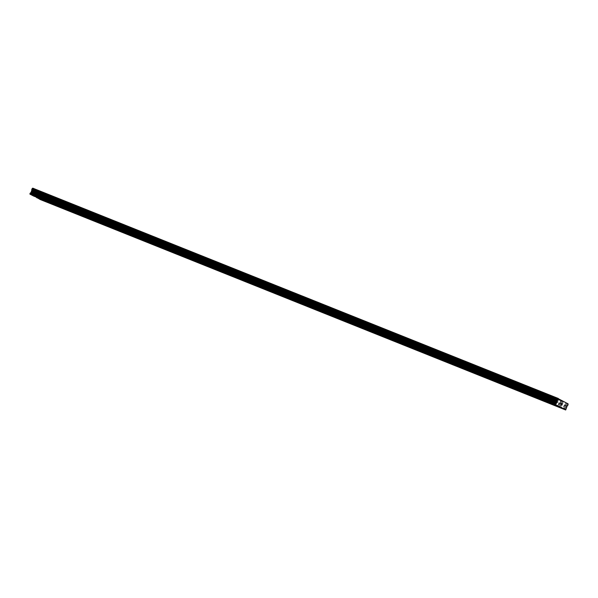 <?xml version="1.0" encoding="UTF-8"?>
<svg xmlns="http://www.w3.org/2000/svg" width="598" height="598" viewBox="0 0 598 598"><rect width="100%" height="100%" fill="white"/><g stroke="black" fill="none" stroke-linecap="round" stroke-linejoin="round"><path stroke-width="0.45" stroke-dasharray="2.99 2.24" d="M46.233 197.766L47.915 198.536L46.233 197.766M48.872 195.539L46.225 194.328L48.872 195.539M69.458 207.065L71.14 207.842L69.458 207.065M72.096 204.845L69.45 203.626L72.096 204.837M92.69 216.371L94.372 217.141L92.69 216.371M95.321 214.144L92.683 212.925L95.321 214.144M115.915 225.67L117.597 226.448L115.915 225.67M118.546 223.45L115.907 222.232L118.546 223.45M118.553 223.443L115.907 222.232L118.553 223.443M139.14 234.977L140.822 235.747L139.14 234.977M141.778 232.749L139.132 231.531L141.778 232.749M162.364 244.276L164.046 245.053L162.364 244.276M165.003 242.055L162.357 240.837L165.003 242.048M185.589 253.582L187.271 254.352L185.589 253.582M188.228 251.354L185.582 250.143L188.228 251.354M208.822 262.881L210.503 263.651L208.822 262.881M211.453 260.661L208.814 259.442L211.453 260.653M232.046 272.18L233.728 272.957L232.046 272.18M234.678 269.96L232.039 268.741L234.685 269.96M255.271 281.486L256.953 282.256L255.271 281.486M257.91 279.266L255.264 278.048L257.91 279.259M278.496 290.785L280.178 291.562L278.496 290.785M281.135 288.565L278.489 287.354L281.135 288.565M301.728 300.091L303.41 300.861L301.728 300.091M304.36 297.864L301.721 296.653L304.36 297.864M324.953 309.39L326.635 310.168L324.953 309.39M327.584 307.17L324.946 305.952L327.584 307.17M327.592 307.163L324.946 305.952L327.592 307.163M348.178 318.697L349.86 319.467L348.178 318.697M350.817 316.469L348.171 315.251L350.817 316.469M371.403 327.996L373.085 328.773L371.403 327.996M374.042 325.775L371.395 324.557L374.042 325.768M394.628 337.302L396.31 338.072L394.628 337.302M397.266 335.074L394.62 333.863L397.266 335.074M417.86 346.601L419.542 347.378L417.86 346.601M420.491 344.381L417.853 343.162L420.491 344.373M441.085 355.907L442.767 356.677L441.085 355.907M443.716 353.68L441.077 352.461L443.723 353.68M464.31 365.206L465.992 365.976L464.31 365.206M466.948 362.986L464.302 361.768L466.948 362.979M487.534 374.505L489.216 375.282L487.534 374.505M490.173 372.285L487.527 371.074L490.173 372.285M510.759 383.811L512.449 384.581L510.759 383.811M513.398 381.591L510.759 380.373L513.398 381.584M533.992 393.11L535.673 393.888L533.992 393.11M536.623 390.89L533.984 389.672L536.63 390.89M557.216 402.417L558.898 403.187L557.216 402.417M559.855 400.189L557.209 398.978L559.855 400.189M40.126 194.552L41.808 195.329L40.126 194.552M42.764 192.332L40.118 191.121L42.764 192.332M63.358 203.858L65.04 204.628L63.358 203.858M65.989 201.631L63.351 200.42L65.989 201.631M86.583 213.157L88.265 213.935L86.583 213.157M89.214 210.937L86.575 209.719L89.222 210.93M109.808 222.463L111.49 223.233L109.808 222.463M112.446 220.236L109.8 219.018L112.446 220.236M133.033 231.762L134.714 232.54L133.033 231.762M135.671 229.542L133.025 228.324L135.671 229.542M135.671 229.535L133.033 228.324L135.671 229.535M156.265 241.069L157.947 241.839L156.265 241.069M158.896 238.841L156.257 237.623L158.896 238.841M179.49 250.368L181.172 251.145L179.49 250.368M182.121 248.148L179.482 246.929L182.128 248.14M202.715 259.674L204.396 260.444L202.715 259.674M205.353 257.446L202.707 256.228L205.353 257.446M225.939 268.973L227.621 269.743L225.939 268.973M228.578 266.753L225.932 265.534L228.578 266.745M249.164 278.279L250.846 279.049L249.164 278.279M251.803 276.052L249.157 274.841L251.803 276.052M272.396 287.578L274.078 288.348L272.396 287.578M275.028 285.358L272.389 284.14L275.028 285.351M295.621 296.877L297.303 297.654L295.621 296.877M298.252 294.657L295.614 293.439L298.26 294.657M318.846 306.183L320.528 306.953L318.846 306.183M321.485 303.956L318.839 302.745L321.485 303.956M342.071 315.482L343.753 316.26L342.071 315.482M344.71 313.262L342.063 312.044L344.71 313.262M344.71 313.255L342.071 312.044L344.71 313.255M365.303 324.789L366.985 325.559L365.303 324.789M367.934 322.561L365.296 321.343L367.934 322.561M388.528 334.088L390.21 334.865L388.528 334.088M391.159 331.868L388.521 330.649L391.167 331.86M411.753 343.394L413.435 344.164L411.753 343.394M414.392 341.166L411.745 339.948L414.392 341.166M434.978 352.693L436.66 353.47L434.978 352.693M437.616 350.473L434.97 349.254L437.616 350.465M458.203 361.999L459.884 362.769L458.203 361.999M460.841 359.772L458.195 358.561L460.841 359.772M481.435 371.298L483.117 372.068L481.435 371.298M484.066 369.078L481.427 367.86L484.066 369.071M504.66 380.605L506.342 381.375L504.66 380.605M507.291 378.377L504.652 377.159L507.298 378.377M527.885 389.903L529.566 390.673L527.885 389.903M530.523 387.683L527.877 386.465L530.523 387.676M551.109 399.202L552.791 399.98L551.109 399.202M553.748 396.982L551.102 395.771L553.748 396.982M550.803 399.045L553.449 400.256L550.803 399.045M551.939 396.392L554.585 397.61L551.939 396.392M527.578 389.747L530.224 390.957L527.578 389.747M528.714 387.093L531.36 388.304L528.714 387.093M504.353 380.44L506.999 381.659L504.353 380.44M505.489 377.786L508.136 379.005L505.489 377.786M481.128 371.141L483.767 372.352L481.128 371.141M482.265 368.488L484.903 369.699L482.265 368.488M457.904 361.835L460.542 363.053L457.904 361.835M459.04 359.189L461.678 360.4L459.04 359.189M434.671 352.536L437.317 353.747L434.671 352.536M435.807 349.882L438.454 351.101L435.807 349.882M411.446 343.23L414.093 344.448L411.446 343.23M412.583 340.583L415.229 341.794L412.583 340.583M388.222 333.931L390.86 335.142L388.222 333.931M389.358 331.277L391.996 332.495L389.358 331.277M364.997 324.624L367.635 325.843L364.997 324.624M366.133 321.978L368.772 323.189L366.133 321.978M341.764 315.325L344.411 316.536L341.764 315.325M342.901 312.672L345.547 313.89L342.901 312.672M318.54 306.019L321.186 307.237L318.54 306.019M319.676 303.373L322.322 304.584L319.676 303.373M295.315 296.72L297.961 297.931L295.315 296.72M296.451 294.067L299.097 295.285L296.451 294.067M272.09 287.421L274.729 288.632L272.09 287.421M273.226 284.768L275.865 285.979L273.226 284.768M248.865 278.115L251.504 279.333L248.865 278.115M250.001 275.461L252.64 276.68L250.001 275.461M225.633 268.816L228.279 270.027L225.633 268.816M226.769 266.162L229.415 267.373L226.769 266.162M202.408 259.51L205.054 260.728L202.408 259.51M203.544 256.863L206.19 258.074L203.544 256.863M179.183 250.211L181.822 251.422L179.183 250.211M180.319 247.557L182.958 248.775L180.319 247.557M155.958 240.904L158.597 242.123L155.958 240.904M157.095 238.258L159.733 239.469L157.095 238.258M132.726 231.605L135.372 232.816L132.726 231.605M133.862 228.952L136.508 230.17L133.862 228.952M109.501 222.299L112.147 223.517L109.501 222.299M110.637 219.653L113.284 220.864L110.637 219.653M86.276 213L88.923 214.211L86.276 213M87.413 210.346L90.059 211.565L87.413 210.346M63.052 203.694L65.69 204.912L63.052 203.694M64.188 201.048L66.827 202.259L64.188 201.048M39.827 194.395L42.465 195.606L39.827 194.395M40.963 191.741L43.602 192.96L40.963 191.741M556.91 402.252L559.556 403.471L556.91 402.252M558.046 399.606L560.692 400.817L558.046 399.606M533.685 392.953L536.324 394.164L533.685 392.953M534.821 390.3L537.46 391.518L534.821 390.3M510.46 383.647L513.099 384.865L510.46 383.647M511.596 381.001L514.235 382.212L511.596 381.001M487.228 374.348L489.874 375.559L487.228 374.348M488.364 371.694L491.01 372.913L488.364 371.694M464.003 365.049L466.649 366.26L464.003 365.049M465.139 362.395L467.786 363.606L465.139 362.395M440.778 355.743L443.424 356.961L440.778 355.743M441.915 353.097L444.561 354.308L441.915 353.097M417.554 346.444L420.192 347.655L417.554 346.444M418.69 343.79L421.328 345.009L418.69 343.79M394.329 337.137L396.967 338.356L394.329 337.137M395.465 334.491L398.104 335.702L395.465 334.491M371.096 327.839L373.743 329.05L371.096 327.839M372.233 325.185L374.879 326.403L372.233 325.185M347.872 318.532L350.518 319.751L347.872 318.532M349.008 315.886L351.654 317.097L349.008 315.886M324.647 309.233L327.285 310.444L324.647 309.233M325.783 306.58L328.422 307.798L325.783 306.58M301.422 299.927L304.061 301.145L301.422 299.927M302.558 297.281L305.197 298.492L302.558 297.281M278.19 290.628L280.836 291.839L278.19 290.628M279.326 287.974L281.972 289.193L279.326 287.974M254.965 281.322L257.611 282.54L254.965 281.322M256.101 278.675L258.747 279.886L256.101 278.675M231.74 272.023L234.386 273.234L231.74 272.023M232.876 269.369L235.522 270.588L232.876 269.369M208.515 262.724L211.154 263.935L208.515 262.724M209.651 260.07L212.29 261.281L209.651 260.07M185.29 253.417L187.929 254.636L185.29 253.417M186.427 250.771L189.065 251.982L186.427 250.771M162.058 244.119L164.704 245.329L162.058 244.119M163.194 241.465L165.84 242.683L163.194 241.465M138.833 234.812L141.479 236.031L138.833 234.812M139.969 232.166L142.616 233.377L139.969 232.166M115.608 225.513L118.247 226.724L115.608 225.513M116.745 222.86L119.383 224.078L116.745 222.86M92.384 216.207L95.022 217.425L92.384 216.207M93.52 213.561L96.158 214.772L93.52 213.561M69.151 206.908L71.797 208.119L69.151 206.908M70.287 204.254L72.934 205.473L70.287 204.254M45.926 197.602L48.573 198.82L45.926 197.602M47.063 194.955L49.709 196.166L47.063 194.955M561.529 404.726L561.716 403.329M562.113 405.033L561.716 404.824L562.456 403.822M37.001 193.378L36.792 193.864L37.001 193.378M36.755 193.946L36.545 194.432L36.755 193.946M36.224 194.357L37.076 193.311L36.224 194.357M36.336 192.93L35.813 194.148L36.351 192.937M35.813 194.148L36.306 193.109L35.82 194.148M33.421 195.95L35.663 196.847M40.193 199.515L41.613 195.621A0.845 0.404 -68.2 0 1 42.181 195.127L42.593 194.171A0.845 0.404 -68.2 0 1 42.593 193.393L32.845 188.019M559.108 406.236L33.608 195.77M565.932 409.78L40.432 199.313M566.635 406.625L41.135 196.159M567.091 406.117L41.591 195.651M568.093 403.859L42.593 193.393M568.1 403.613L42.6 193.147M566.149 409.264L40.649 198.798M566.231 408.875L40.739 198.416M566.209 407.806L40.709 197.347M566.291 407.425L40.791 196.959M566.852 406.311L41.352 195.845M567.113 406.079L41.613 195.621M567.681 405.586L42.181 195.127M567.756 405.519L42.256 195.053M568.093 404.741L42.593 194.275M568.093 404.637L42.593 194.171M568.1 403.8L42.6 193.333M46.509 201.818L47.915 198.536M69.734 211.116L71.14 207.842M92.967 220.415L94.372 217.141M116.191 229.722L117.597 226.448M139.416 239.021L140.822 235.747M162.641 248.327L164.046 245.053M185.873 257.626L187.271 254.352M209.098 266.932L210.503 263.651M232.323 276.231L233.728 272.957M255.548 285.538L256.953 282.256M278.773 294.836L280.178 291.562M302.005 304.143L303.41 300.861M325.23 313.442L326.635 310.168M348.455 322.741L349.86 319.467M371.679 332.047L373.085 328.773M394.912 341.346L396.31 338.072M418.137 350.652L419.542 347.378M441.361 359.951L442.767 356.677M464.586 369.258L465.992 365.976M487.811 378.556L489.216 375.282M511.043 387.863L512.449 384.581M534.268 397.162L535.673 393.888M557.493 406.468L558.898 403.187M40.41 198.603L41.808 195.329M63.635 207.91L65.04 204.628M86.86 217.209L88.265 213.935M110.084 226.507L111.49 223.233M133.309 235.814L134.714 232.54M156.541 245.113L157.947 241.839M179.766 254.419L181.172 251.145M202.991 263.718L204.396 260.444M226.216 273.024L227.621 269.743M249.448 282.323L250.846 279.049M272.673 291.63L274.078 288.348M295.898 300.929L297.303 297.654M319.123 310.235L320.528 306.953M342.348 319.534L343.753 316.26M365.58 328.833L366.985 325.559M388.805 338.139L390.21 334.865M412.029 347.438L413.435 344.164M435.254 356.744L436.66 353.47M458.487 366.043L459.884 362.769M481.711 375.35L483.117 372.068M504.936 384.649L506.342 381.375M528.161 393.955L529.566 390.673M551.386 403.254L552.791 399.98M553.449 400.256L554.585 397.61M530.224 390.957L531.36 388.304M506.999 381.659L508.136 379.005M483.767 372.352L484.903 369.699M460.542 363.053L461.678 360.4M437.317 353.747L438.454 351.101M414.093 344.448L415.229 341.794M390.86 335.142L391.996 332.495M367.635 325.843L368.772 323.189M344.411 316.536L345.547 313.89M321.186 307.237L322.322 304.584M297.961 297.931L299.097 295.285M274.729 288.632L275.865 285.979M251.504 279.333L252.64 276.68M228.279 270.027L229.415 267.373M205.054 260.728L206.19 258.074M181.822 251.422L182.958 248.775M158.597 242.123L159.733 239.469M135.372 232.816L136.508 230.17M112.147 223.517L113.284 220.864M88.923 214.211L90.059 211.565M65.69 204.912L66.827 202.259M42.465 195.606L43.602 192.96M559.556 403.471L560.692 400.817M536.324 394.164L537.46 391.518M513.099 384.865L514.235 382.212M489.874 375.559L491.01 372.913M466.649 366.26L467.786 363.606M443.424 356.961L444.561 354.308M420.192 347.655L421.328 345.009M396.967 338.356L398.104 335.702M373.743 329.05L374.879 326.403M350.518 319.751L351.654 317.097M327.285 310.444L328.422 307.798M304.061 301.145L305.197 298.492M280.836 291.839L281.972 289.193M257.611 282.54L258.747 279.886M234.386 273.234L235.522 270.588M211.154 263.935L212.29 261.281M187.929 254.636L189.065 251.982M164.704 245.329L165.84 242.683M141.479 236.031L142.616 233.377M118.247 226.724L119.383 224.078M95.022 217.425L96.158 214.772M71.797 208.119L72.934 205.473M48.573 198.82L49.709 196.166M44.962 197.273L46.098 194.619M68.187 206.572L69.323 203.925M91.419 215.878L92.555 213.224M114.644 225.177L115.78 222.531M137.869 234.483L139.005 231.83M161.094 243.782L162.23 241.136M184.326 253.089L185.462 250.435M207.551 262.387L208.687 259.741M230.776 271.694L231.912 269.04M254.001 280.993L255.137 278.347M277.225 290.299L278.362 287.645M300.458 299.598L301.594 296.944M323.682 308.897L324.819 306.251M346.907 318.203L348.043 315.55M370.132 327.502L371.268 324.856M393.364 336.809L394.501 334.155M416.589 346.107L417.725 343.461M439.814 355.414L440.95 352.76M463.039 364.713L464.175 362.067M486.264 374.019L487.4 371.365M509.496 383.318L510.632 380.672M532.721 392.624L533.857 389.971M555.946 401.923L557.082 399.27M38.863 194.066L39.999 191.412M62.087 203.365L63.224 200.711M85.312 212.664L86.448 210.018M108.537 221.97L109.673 219.316M131.762 231.269L132.898 228.623M154.994 240.575L156.13 237.922M178.219 249.874L179.355 247.228M201.444 259.181L202.58 256.527M224.669 268.48L225.805 265.833M247.901 277.786L249.037 275.132M271.126 287.085L272.262 284.439M294.351 296.391L295.487 293.738M317.575 305.69L318.712 303.036M340.8 314.989L341.936 312.343M364.033 324.295L365.169 321.642M387.257 333.594L388.394 330.948M410.482 342.901L411.618 340.247M433.707 352.2L434.843 349.553M456.939 361.506L458.075 358.852M480.164 370.805L481.3 368.159M503.389 380.111L504.525 377.458M526.614 389.41L527.75 386.764M549.839 398.716L550.975 396.063M549.091 402.267L550.496 398.993M525.866 392.968L527.272 389.694M502.641 383.669L504.047 380.388M479.417 374.363L480.822 371.089M456.184 365.064L457.59 361.783M432.959 355.758L434.365 352.484M409.735 346.459L411.14 343.177M386.51 337.152L387.915 333.878M363.285 327.854L364.683 324.579M340.053 318.547L341.458 315.273M316.828 309.248L318.233 305.974M293.603 299.942L295.008 296.668M270.378 290.643L271.784 287.369M247.146 281.344L248.551 278.063M223.921 272.038L225.326 268.764M200.696 262.739L202.102 259.457M177.471 253.432L178.877 250.158M154.247 244.134L155.644 240.852M131.014 234.827L132.42 231.553M107.79 225.528L109.195 222.254M84.565 216.222L85.97 212.948M61.34 206.923L62.745 203.649M38.108 197.617L39.513 194.343M555.198 405.481L556.603 402.207M531.973 396.175L533.379 392.901M508.749 386.876L510.146 383.602M485.516 377.577L486.922 374.296M462.291 368.271L463.697 364.997M439.067 358.972L440.472 355.69M415.842 349.666L417.247 346.392M392.609 340.367L394.015 337.085M369.385 331.06L370.79 327.786M346.16 321.761L347.565 318.487M322.935 312.455L324.34 309.181M299.71 303.156L301.108 299.882M276.478 293.85L277.883 290.576M253.253 284.551L254.658 281.277M230.028 275.252L231.433 271.97M206.803 265.946L208.209 262.671M183.571 256.647L184.976 253.365M160.346 247.34L161.752 244.066M137.121 238.041L138.527 234.76M113.897 228.735L115.302 225.461M90.672 219.436L92.07 216.162M67.439 210.13L68.845 206.856M44.215 200.831L45.62 197.557"/><path stroke-width="0.9" d="M44.828 201.04L46.509 201.818L44.828 201.04M68.052 210.346L69.734 211.116L68.052 210.346M91.285 219.645L92.967 220.415L91.285 219.645M114.51 228.952L116.191 229.722L114.51 228.952M137.734 238.251L139.416 239.021L137.734 238.251M160.959 247.55L162.641 248.327L160.959 247.55M184.191 256.856L185.873 257.626L184.191 256.856M207.416 266.155L209.098 266.932L207.416 266.155M230.641 275.461L232.323 276.231L230.641 275.461M253.866 284.76L255.548 285.538L253.866 284.76M277.091 294.067L278.773 294.836L277.091 294.067M300.323 303.365L302.005 304.143L300.323 303.365M323.548 312.672L325.23 313.442L323.548 312.672M346.773 321.971L348.455 322.741L346.773 321.971M369.998 331.277L371.679 332.047L369.998 331.277M393.23 340.576L394.912 341.346L393.23 340.576M416.455 349.875L418.137 350.652L416.455 349.875M439.68 359.181L441.361 359.951L439.68 359.181M462.904 368.48L464.586 369.258L462.904 368.48M486.129 377.786L487.811 378.556L486.129 377.786M509.361 387.085L511.043 387.863L509.361 387.085M532.586 396.392L534.268 397.162L532.586 396.392M555.811 405.691L557.493 406.468L555.811 405.691M38.728 197.833L40.41 198.603L38.728 197.833M61.953 207.132L63.635 207.91L61.953 207.132M85.178 216.439L86.86 217.209L85.178 216.439M108.402 225.738L110.084 226.507L108.402 225.738M131.627 235.044L133.309 235.814L131.627 235.044M154.86 244.343L156.541 245.113L154.86 244.343M178.084 253.642L179.766 254.419L178.084 253.642M201.309 262.948L202.991 263.718L201.309 262.948M224.534 272.247L226.216 273.024L224.534 272.247M247.766 281.553L249.448 282.323L247.766 281.553M270.991 290.852L272.673 291.63L270.991 290.852M294.216 300.159L295.898 300.929L294.216 300.159M317.441 309.458L319.123 310.235L317.441 309.458M340.666 318.764L342.348 319.534L340.666 318.764M363.898 328.063L365.58 328.833L363.898 328.063M387.123 337.369L388.805 338.139L387.123 337.369M410.348 346.668L412.029 347.438L410.348 346.668M433.572 355.967L435.254 356.744L433.572 355.967M456.805 365.273L458.487 366.043L456.805 365.273M480.03 374.572L481.711 375.35L480.03 374.572M503.254 383.879L504.936 384.649L503.254 383.879M526.479 393.178L528.161 393.955L526.479 393.178M549.704 402.484L551.386 403.254L549.704 402.484M561.724 403.433L561.515 403.919L561.724 403.433M561.477 404.001L561.268 404.487L561.477 404.001M561.529 404.726L561.724 403.329M562.113 405.033L561.724 404.824L562.456 403.814M556.603 402.76L557.239 400.892A0.845 0.404 -68.2 0 0 557.224 400.092L557.628 399.135A0.845 0.404 -68.2 0 0 558.181 398.642L568.093 403.859A0.845 0.404 -68.2 0 0 568.093 404.637L567.681 405.586A0.845 0.404 -68.2 0 0 567.113 406.079L565.693 409.981L555.407 404.569L556.603 402.76L31.103 192.294L29.907 194.103L33.421 195.95L558.921 406.416M35.663 196.847L40.193 199.515L565.693 409.981M558.345 398.485L32.681 188.183A0.845 0.404 -68.2 0 1 32.135 188.669L31.724 189.626A0.845 0.404 -68.2 0 1 31.739 190.426L31.103 192.294M562.195 407.858L36.695 197.392M562.187 408.135L36.687 197.669M558.181 398.642L32.681 188.183M557.231 400.929L31.731 190.47M557.164 401.639L31.664 191.173M555.4 404.241L29.9 193.782M555.407 404.569L29.907 194.103M558.211 398.597L32.711 188.138M557.628 399.135L32.135 188.669M557.56 399.202L32.06 188.736M557.224 399.98L31.724 189.514M557.224 400.092L31.724 189.626M557.239 400.892L31.739 190.426M557.239 401.258L31.746 190.792M556.82 402.447L31.32 191.98M555.834 403.411L30.341 192.945M555.624 403.725L30.124 193.259"/></g></svg>
